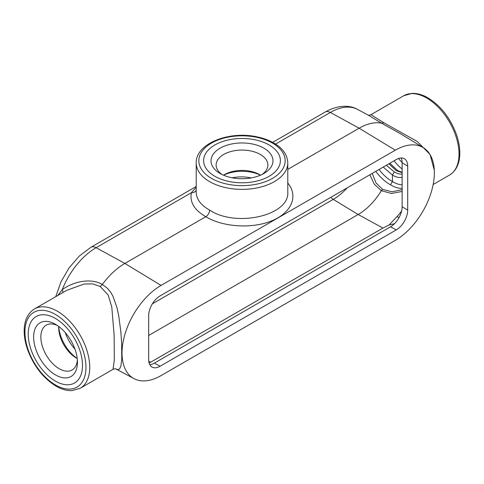 <?xml version="1.0" encoding="UTF-8"?>
<svg xmlns="http://www.w3.org/2000/svg" width="484" height="484" viewBox="0 0 484 484"><rect width="100%" height="100%" fill="white"/><g stroke="black" fill="none" stroke-linecap="round" stroke-linejoin="round"><path stroke-width="0.73" d="M251.232 177.918C244.831 176.581 238.455 176.539 232.108 177.797M388.888 163.792L396.342 170.713L402.125 172.643M396.342 170.713L397.642 170.592L389.82 163.253M65.273 332.605C67.361 338.733 70.585 344.233 74.947 349.109M402.125 168.983A28.465 16.432 60 0 1 394.109 160.779M260.471 175.202A28.465 16.432 0 0 0 223.529 175.202M402.125 174.071C399.711 174.337 397.092 173.617 394.272 171.911L386.365 165.25M383.213 167.071L392.439 175.075L394.272 171.911M375.772 171.366C380.2 177.313 385.119 181.802 390.534 184.834L392.439 181.536C387.545 178.82 383.074 174.803 379.026 169.485M77.216 358.469A28.465 16.432 60 0 1 58.745 326.47M402.125 162.479A24.95 14.405 60 0 1 398.532 158.486M260.519 175.184A24.95 14.405 0 0 0 259.642 174.651A24.95 14.405 0 0 0 224.358 174.651L224.358 174.651A24.95 14.405 0 0 0 223.481 175.184M369.861 174.778L374.229 184.095L381.35 190.714L382.638 189.389L375.965 182.855L372.226 173.411M390.534 184.834C394.648 187.302 398.514 188.47 402.125 188.349M402.125 189.643L392.028 191.803L382.638 189.389M402.125 177.289C399.215 177.924 395.991 177.186 392.439 175.075L392.439 181.536C395.833 183.593 399.064 184.688 402.125 184.821M77.222 358.517A24.95 14.405 60 0 1 76.321 358.027A24.95 14.405 60 0 1 58.679 327.468A24.95 14.405 60 0 1 58.703 326.44M261.941 174.536A25.876 14.943 0 0 0 267.87 165.413A25.876 14.943 0 0 0 252.224 151.286A25.876 14.943 0 0 0 223.699 154.45A25.876 14.943 0 0 0 216.13 165.413A25.876 14.943 0 0 0 222.059 174.536M148.679 335.46L358.172 214.509A48.479 27.993 120 0 0 381.35 190.714L391.508 193.467L402.125 191.452M77.367 360.072A25.876 14.943 60 0 1 72.437 369.77A25.876 14.943 60 0 1 52.381 363.284A25.876 14.943 60 0 1 40.856 337.003A25.876 14.943 60 0 1 46.567 324.964A25.876 14.943 60 0 1 57.427 325.538M263.907 173.49L263.907 173.49A30.982 17.89 0 0 0 263.907 148.195A30.982 17.89 0 0 0 220.093 148.195A30.982 17.89 0 0 0 220.093 173.49A30.982 17.89 0 0 0 263.907 173.49M401.599 211.036A47.559 27.461 -60 0 1 397.031 216.59A8.083 2.311 -137.8 0 0 399.112 217.473M397.031 216.59L389.051 224.981L382.935 228.061L149.132 363.079M33.632 337.003A30.982 17.89 60 0 1 55.539 324.353A30.982 17.89 60 0 1 77.452 362.298A30.982 17.89 60 0 1 55.539 374.949A30.982 17.89 60 0 1 33.632 337.003M214.866 144.964A38.375 22.155 180 0 1 269.134 144.964A38.375 22.155 180 0 1 269.134 176.297A38.375 22.155 180 0 1 214.866 176.297A38.375 22.155 180 0 1 214.866 144.964M394.472 223.723L389.051 224.981M149.786 364.682A16.371 9.45 120 0 0 154.136 363.272L390.812 226.627A16.371 9.45 120 0 0 400.226 215.168A16.371 9.45 120 0 0 402.125 206.728L402.125 162.745A16.371 9.45 120 0 0 401.169 157.978M28.223 334.087A38.375 22.155 60 0 1 55.358 318.424A38.375 22.155 60 0 1 82.492 365.42A38.375 22.155 60 0 1 55.358 381.089A38.375 22.155 60 0 1 28.223 334.087M390.546 226.778L396.263 229.906A16.16 9.329 120 0 0 407.691 210.11L402.125 206.728M402.125 162.745L407.691 166.133L407.691 210.11M407.691 166.133A16.16 9.329 120 0 0 404.491 158.819A16.16 9.329 120 0 0 396.263 159.532L160.107 295.875A16.16 9.329 120 0 0 148.679 315.671L148.679 359.654A16.16 9.329 120 0 0 152.176 367.132A16.16 9.329 120 0 0 160.107 366.249L154.39 363.121M396.263 229.906L160.107 366.249M434.287 170.12L430.064 154.493L417.287 141.503L383.812 122.742L381.658 123.214L401.278 134.201L423.427 147.753A55.218 31.884 -60 0 1 431.244 192.166A55.218 31.884 -60 0 1 395.307 240.36L161.063 375.602A55.218 31.884 -60 0 1 133.971 378.621A55.218 31.884 -60 0 1 124.854 334.553A55.218 31.884 -60 0 1 161.063 285.421L395.307 150.185A55.218 31.884 -60 0 1 423.427 147.753M287.786 162.933C287.496 155.201 283.152 148.745 274.767 143.573C269.443 140.342 263.187 138.037 256 136.657C228.363 130.868 195.566 143.887 196.214 162.933A45.786 26.432 0 0 0 209.626 181.627A45.786 26.432 0 0 0 274.374 181.627A45.786 26.432 0 0 0 287.786 162.933L287.786 192.215C289.541 215.507 236.035 227.758 209.626 210.11C209.397 212.912 208.126 215.108 205.815 216.711C223.009 227.184 252.067 228.993 271.772 220.825C291.598 212.754 298.652 196.105 287.786 183.031M133.971 378.621L115.851 368.923L117.527 369.57L119.53 369.05L120.897 366.146L121.768 359.128L121.647 343.053L120.867 332.018L118.804 316.27L117.001 307.703L112.875 296.045L110.642 292.154L107.593 288.428L102.342 284.483A56.561 32.658 -60 0 1 124.878 263.435L205.815 216.711C194.32 210.056 189.522 202.046 191.416 192.674A5.385 4.404 13.8 0 0 196.214 190.369M66.707 290.333L84.095 284.029L92.704 283.878L100.188 286.486L102.342 284.483C90.242 277.447 73.005 281.936 62.285 289.577L57.784 295.488M100.188 286.486L108.101 294.889L111.768 306.904L114.127 335.001L114.339 359.787L113.026 369.334M287.786 169.382L359.122 128.2A56.561 32.658 -60 0 1 381.658 123.214L368.173 115.089M383.812 122.742L370.95 114.672C369.57 115.18 368.62 115.307 368.1 115.059L368.3 115.156M209.626 210.11C200.884 205.198 196.413 199.226 196.214 192.19L196.214 192.16M62.757 292.614A5.385 2.692 51.7 0 0 62.285 289.577A55.497 32.041 -60 0 1 96.11 247.699L191.416 192.674L196.214 187.26M152.381 303.813L333.264 199.378A8.083 4.665 60 0 1 330.862 197.297M382.935 228.061L358.172 214.509L333.264 199.378A47.559 27.461 120 0 0 347.167 187.877M150.584 362.201L148.763 361.209M272.522 178.354A43.167 24.92 180 0 1 211.478 178.354A43.167 24.92 180 0 1 211.478 143.113A43.167 24.92 180 0 1 272.522 143.113A43.167 24.92 180 0 1 272.522 178.354M55.448 384.949A43.167 24.92 60 0 1 24.926 332.084A43.167 24.92 60 0 1 55.448 314.461A43.167 24.92 60 0 1 85.97 367.326A43.167 24.92 60 0 1 55.448 384.949M459.026 154.087A45.786 26.439 60 0 1 449.545 175.045C456.091 170.925 459.51 163.937 459.8 154.087C459.933 147.868 458.802 141.298 456.4 134.377C450.295 118.023 440.827 105.851 427.995 97.877C422.514 94.707 417.208 93.206 412.078 93.382L403.753 95.741A45.786 26.439 60 0 1 426.646 98.01A45.786 26.439 60 0 1 459.026 154.087M89.728 367.296A45.786 26.439 -120 0 0 69.738 321.219A45.786 26.439 -120 0 0 34.455 308.955C27.909 313.075 24.49 320.063 24.2 329.913C24.067 336.132 25.198 342.702 27.6 349.623C33.705 365.977 43.173 378.149 56.005 386.123C61.486 389.293 66.792 390.794 71.922 390.618L80.247 388.259A45.786 26.439 -120 0 0 89.728 367.296M275.584 144.081L330.354 112.457L359.122 128.2L395.307 150.185M161.063 285.421L124.878 263.435L96.11 247.699A10.775 6.219 -120 0 0 90.925 247.276L79.249 256.096L69.018 267.961L60.966 281.863L55.769 296.65M357.585 109.42C350.271 105.125 338.28 104.58 325.169 112.04A10.775 6.219 60 0 1 330.354 112.457A55.497 32.041 -60 0 1 357.585 109.42L368.312 115.168M402.125 172.274L397.594 170.568M115.688 368.832L115.906 368.941C115.446 368.693 114.496 368.82 113.044 369.322L80.247 388.259M433.156 184.507L449.545 175.045M371.022 114.641L403.753 95.741M196.214 162.933L196.214 192.19M66.731 290.315L34.455 308.955M325.169 112.04L272.655 142.357M196.214 186.491L90.925 247.276"/></g></svg>
